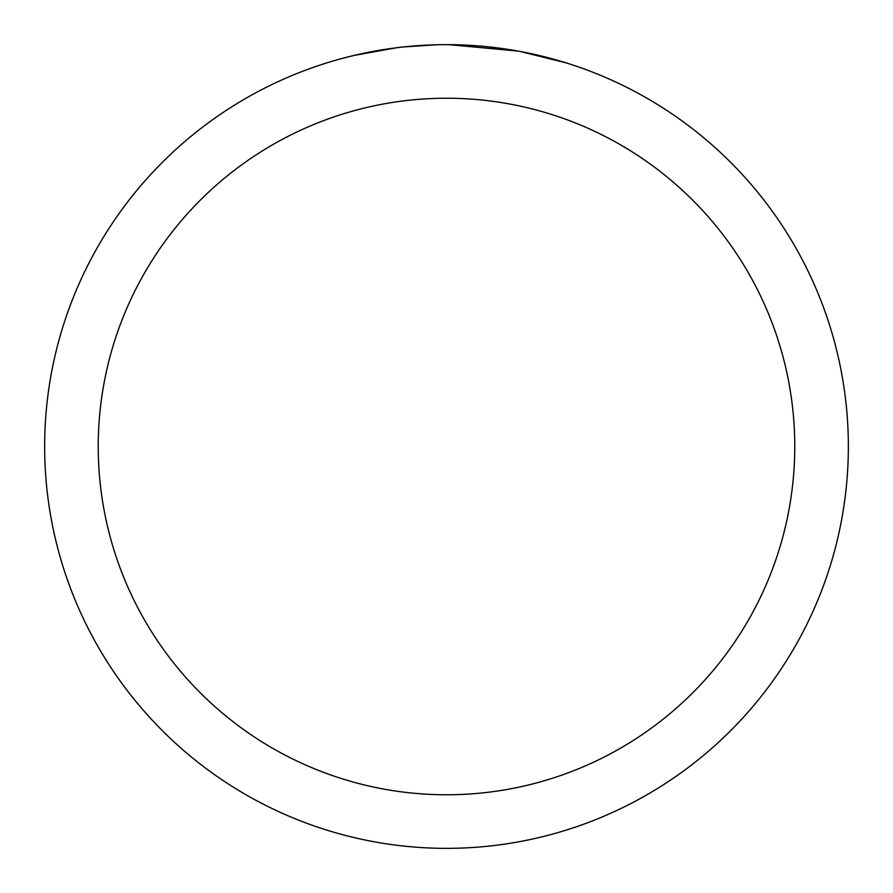 <?xml version="1.0" encoding="UTF-8"?>
<svg xmlns="http://www.w3.org/2000/svg" width="893" height="893" viewBox="0 0 893 893"><rect width="100%" height="100%" fill="white"/><g stroke="black" fill="none" stroke-linecap="round" stroke-linejoin="round"><path stroke-width="1.34" d="M446.5 98.23A348.27 348.27 0 0 1 794.77 446.5A348.27 348.27 0 0 1 446.5 794.77A348.27 348.27 0 0 1 98.23 446.5A348.27 348.27 0 0 1 446.5 98.23M446.5 44.65A401.85 401.85 0 0 1 848.35 446.5A401.85 401.85 0 0 1 446.5 848.35A401.85 401.85 0 0 1 44.65 446.5A401.85 401.85 0 0 1 446.5 44.65M519.782 51.392L565.883 62.8M517.884 51.046L448.822 44.661M454.515 44.728L460.096 44.884M495.983 47.709L497.68 47.921M401.18 47.217L396.28 47.798M341.104 58.715L354.063 55.433L396.28 47.809M417.042 45.733L423.438 45.32M435.918 44.784L403.067 47.005M386.423 49.171L393.813 48.122"/></g></svg>
